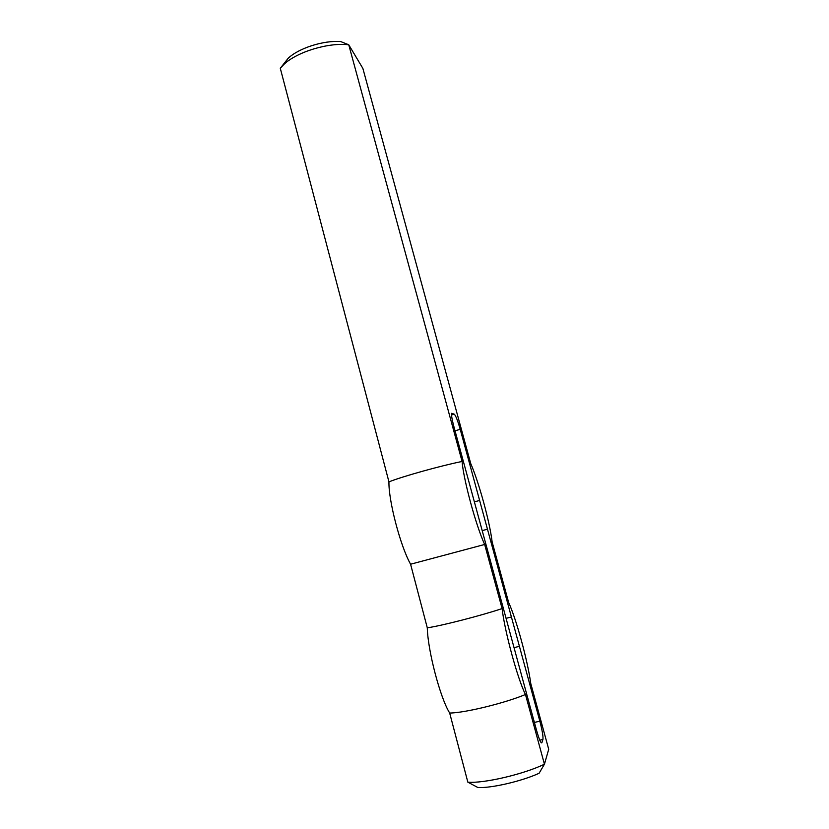 <?xml version="1.0" encoding="UTF-8"?>
<svg xmlns="http://www.w3.org/2000/svg" width="829" height="829" viewBox="0 0 829 829"><rect width="100%" height="100%" fill="white"/><g stroke="black" fill="none" stroke-linecap="round" stroke-linejoin="round"><path stroke-width="1.24" d="M501.493 577.626L501.255 576.569L501.462 577.626M501.265 576.424L501.763 577.772L501.244 576.808M500.395 573.15L500.633 573.917L500.395 573.15M499.41 569.886L499.203 568.414L499.359 569.896M497.752 563.533L497.597 562.818L497.721 563.544M497.587 562.622L497.866 563.948L497.514 562.642M503.783 587.637L503.358 585.015L503.545 587.751M503.928 587.046L503.379 587.181M502.633 582.974L502.094 581.036L502.592 582.984M500.529 574.621L501.576 579.906M501.939 579.813L500.229 574.694M496.405 559.958L495.856 557.699L496.146 560.021M499.006 569.036L498.747 568.124L498.685 569.119M497.939 565.761L497.265 563.907L497.897 565.782M494.063 551.337L493.711 549.244L494.063 551.337M493.918 549.72L493.369 549.865M498.664 569.347L498.384 568.331L498.54 569.378M497.131 562.135L497.245 562.86M497.296 562.736L497.048 562.176M504.25 589.388L505.048 592.434M505.141 592.403L504.177 589.44M499.649 572.197L499.659 573.326M500.136 573.202L499.566 572.238M495.566 556.466L494.53 553.399L495.203 556.56M498.664 566.891L498.333 565.875M498.457 565.844L498.571 566.953M498.809 567.357L499.027 568.145L498.809 567.357M497.41 562.145L497.234 561.502L497.359 562.155M497.131 561.554L497.473 562.394M497.307 561.461L497.504 562.383M500.125 572.621L499.887 571.575L500.105 572.632M499.908 571.43L500.177 572.912L499.804 571.461M500.985 575.689L500.789 574.207L500.934 575.699M501.856 578.259L502.208 579.72M502.25 579.709L501.773 578.725M541.275 742.867L541.876 742.722C540.943 743.654 539.161 739.499 536.518 730.245L453.877 426.562C452.012 419.515 451.277 415.091 451.66 413.308L454.271 414.179C455.795 415.692 457.774 420.749 460.219 429.329L539.834 721.157L534.404 722.453M541.876 742.722L542.933 739.437C543.306 736.566 542.27 730.473 539.834 721.157M548.715 749.292L544.435 764.203L525.472 694.505C517.565 678.868 504.623 631.128 502.105 608.579L484.664 544.466C476.001 525.814 463.515 479.773 462.085 461.463L348.76 44.807L362.864 68.392L470.717 463.515C479.017 482.623 489.866 522.27 492.136 541.979L508.654 602.528C516.322 619.149 527.524 660.05 530.788 683.604L548.715 749.292M477.898 787.54L467.836 782.141C483.203 783.716 523.731 774.276 544.435 764.203L539.088 773.27C521.793 781.239 491.41 788.286 477.898 787.54M280.285 68.279L283.922 64.393C296.948 51.864 328.719 42.238 348.76 44.807L340.719 41.574C323.683 40.165 298.751 48.134 288.14 58.31L280.285 68.279L388.946 481.877C388.459 500.529 400.407 546.197 410.583 564.228L427.287 627.822C427.805 650.651 440.189 697.977 449.681 713.033C464.499 712.981 504.592 703.22 525.472 694.505M449.681 713.033L467.836 782.141M506.436 618.237L511.068 617.056M514.104 647.656L519.42 646.319M427.287 627.822C441.453 625.802 480.996 615.646 502.105 608.579M482.561 530.529L487.131 529.306M474.385 501.877L479.618 500.447M388.946 481.877C402.003 476.582 440.634 465.774 462.085 461.463M410.583 564.228L484.664 544.466M541.233 742.836L541.886 742.68M539.772 740.183L542.933 739.437M451.556 414.956L454.271 414.179M460.219 429.329L455.028 430.811M288.14 58.31L283.922 64.393"/></g></svg>
